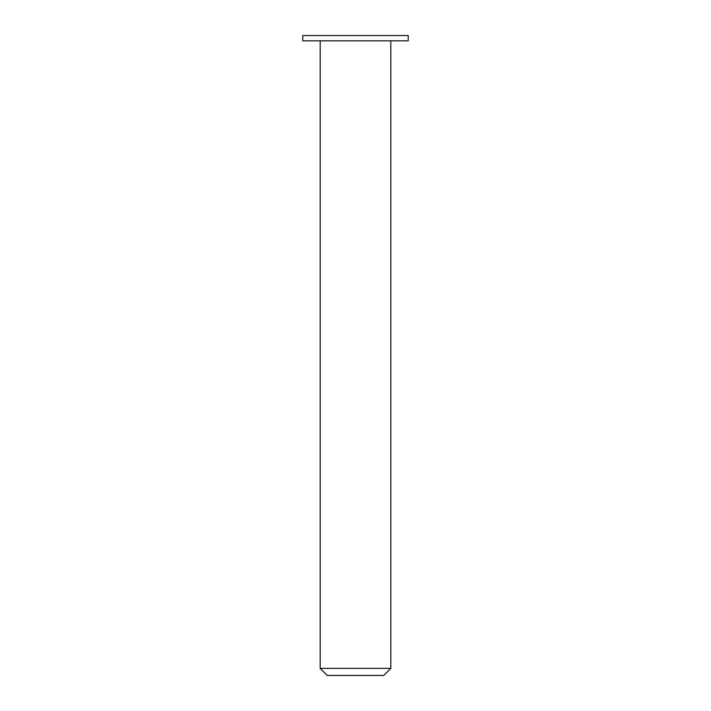 <?xml version="1.0" encoding="UTF-8"?>
<svg xmlns="http://www.w3.org/2000/svg" width="711" height="711" viewBox="0 0 711 711"><rect width="100%" height="100%" fill="white"/><g stroke="black" fill="none" stroke-linecap="round" stroke-linejoin="round"><path stroke-width="1.07" d="M327.238 675.45L383.762 675.45L390.819 668.384L320.181 668.384L327.238 675.45M390.819 40.82L390.819 668.384M302.77 40.82L408.23 40.82L408.23 35.55L302.77 35.55L302.77 40.82M320.181 40.82L320.181 668.384"/></g></svg>
